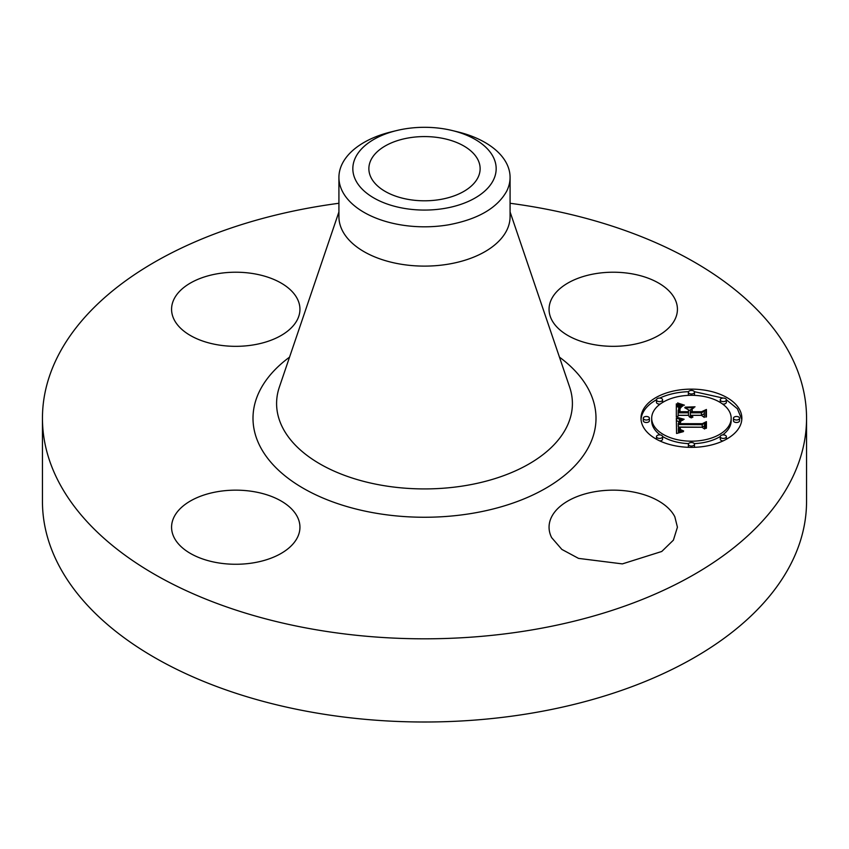 <?xml version="1.0" encoding="UTF-8"?>
<svg xmlns="http://www.w3.org/2000/svg" width="849" height="849" viewBox="0 0 849 849"><rect width="100%" height="100%" fill="white"/><g stroke="black" fill="none" stroke-linecap="round" stroke-linejoin="round"><path stroke-width="1.27" d="M674.838 516.786L677.428 527.218L673.384 540.166L661.753 551.479L622.37 563.895L578.54 558.387L561.858 549.42L551.659 537.65A64.184 37.059 180 0 1 549.059 527.218A64.184 37.059 180 0 1 604.117 490.531A64.184 37.059 180 0 1 674.838 516.786M510.079 203.272A382.05 220.57 180 0 1 806.55 418.249L806.55 501.43A382.05 220.57 180 0 1 532.058 713.086A382.05 220.57 180 0 1 42.45 501.43L42.45 418.249A382.05 220.57 180 0 1 316.942 206.594A382.05 220.57 180 0 1 338.921 203.272M806.55 418.249A382.05 220.57 180 0 1 532.058 629.894A382.05 220.57 180 0 1 42.45 418.249M217.684 491.656A64.184 37.059 180 0 1 299.941 527.218A64.184 37.059 180 0 1 253.83 562.77A64.184 37.059 180 0 1 171.572 527.218A64.184 37.059 180 0 1 217.684 491.656M297.341 298.837A64.184 37.059 180 0 1 299.941 309.269A64.184 37.059 180 0 1 244.883 345.957A64.184 37.059 180 0 1 174.162 319.702A64.184 37.059 180 0 1 171.572 309.269A64.184 37.059 180 0 1 226.63 272.593A64.184 37.059 180 0 1 297.341 298.837M631.316 344.832A64.184 37.059 180 0 1 549.059 309.269A64.184 37.059 180 0 1 595.17 273.718A64.184 37.059 180 0 1 677.428 309.269A64.184 37.059 180 0 1 631.316 344.832M691.426 389.129A50.431 29.121 180 0 1 741.856 418.249A50.431 29.121 180 0 1 691.426 447.359A50.431 29.121 180 0 1 640.995 418.249A50.431 29.121 180 0 1 691.426 389.129M741.814 419.491L737.388 408.751L726.351 399.741M723.093 398.075L694.333 391.676M688.518 391.676A50.431 29.121 0 0 0 659.758 398.075M656.5 399.741A50.431 29.121 0 0 0 641.037 419.491M452.337 130.555L457.738 131.871A85.579 49.412 180 0 1 510.079 177.399L510.079 216.707A85.579 49.412 180 0 1 448.59 264.113A85.579 49.412 180 0 1 338.921 216.707L338.921 177.399A85.579 49.412 180 0 1 342.38 163.496A85.579 49.412 180 0 1 391.262 131.871L396.663 130.555A71.666 41.378 180 0 1 452.337 130.555A71.666 41.378 180 0 1 493.269 180.338A71.666 41.378 180 0 1 404.326 208.398A71.666 41.378 180 0 1 355.731 157.044A71.666 41.378 180 0 1 396.663 130.555M694.27 443.624A39.733 22.944 0 0 0 720.249 436.524M722.648 434.921A39.733 22.944 0 0 0 731.159 420.743L731.159 418.249A39.733 22.944 0 0 0 691.426 395.305A39.733 22.944 0 0 0 651.692 418.249A39.733 22.944 0 0 0 691.426 441.183A39.733 22.944 0 0 0 731.159 418.249M651.692 418.249L651.692 420.743A39.733 22.944 0 0 0 660.204 434.921M662.602 436.524A39.733 22.944 0 0 0 688.581 443.624M643.287 418.249L643.287 420.743A3.056 1.762 0 0 0 646.344 422.505A3.056 1.762 0 0 0 649.4 420.743L649.4 418.249A3.056 1.762 0 0 0 646.344 416.477A3.056 1.762 0 0 0 643.287 418.249A3.056 1.762 0 0 0 646.344 420.011A3.056 1.762 0 0 0 649.4 418.249M694.27 395.358A3.056 1.762 0 0 0 694.482 394.711L694.482 392.217A3.056 1.762 0 0 0 691.426 390.455A3.056 1.762 0 0 0 688.369 392.217A3.056 1.762 0 0 0 691.426 393.978A3.056 1.762 0 0 0 694.482 392.217M688.369 392.217L688.369 394.711A3.056 1.762 0 0 0 688.581 395.358M656.489 399.837A3.056 1.762 0 0 0 659.546 401.609A3.056 1.762 0 0 0 662.602 399.837A3.056 1.762 0 0 0 659.546 398.075A3.056 1.762 0 0 0 656.489 399.837L656.489 402.33A3.056 1.762 0 0 0 659.546 404.103A3.056 1.762 0 0 0 660.204 404.06M662.602 402.458A3.056 1.762 0 0 0 662.602 402.33L662.602 399.837M733.451 418.249L733.451 420.743A3.056 1.762 0 0 0 736.508 422.505A3.056 1.762 0 0 0 739.564 420.743L739.564 418.249A3.056 1.762 0 0 0 736.508 416.477A3.056 1.762 0 0 0 733.451 418.249A3.056 1.762 0 0 0 736.508 420.011A3.056 1.762 0 0 0 739.564 418.249M722.648 404.06A3.056 1.762 0 0 0 723.306 404.103A3.056 1.762 0 0 0 726.362 402.33L726.362 399.837A3.056 1.762 0 0 0 723.306 398.075A3.056 1.762 0 0 0 720.249 399.837A3.056 1.762 0 0 0 723.306 401.609A3.056 1.762 0 0 0 726.362 399.837M720.249 399.837L720.249 402.33A3.056 1.762 0 0 0 720.249 402.458M688.369 444.271A3.056 1.762 0 0 0 691.426 446.033A3.056 1.762 0 0 0 694.482 444.271A3.056 1.762 0 0 0 691.426 442.509A3.056 1.762 0 0 0 688.369 444.271L688.369 446.765A3.056 1.762 0 0 0 688.518 447.317M694.333 447.317A3.056 1.762 0 0 0 694.482 446.765L694.482 444.271M656.489 436.651A3.056 1.762 0 0 0 659.546 438.413A3.056 1.762 0 0 0 662.602 436.651A3.056 1.762 0 0 0 659.546 434.879A3.056 1.762 0 0 0 656.489 436.651L656.489 439.145A3.056 1.762 0 0 0 656.5 439.241M659.758 440.907A3.056 1.762 0 0 0 662.602 439.145L662.602 436.651M720.249 436.651A3.056 1.762 0 0 0 723.306 438.413A3.056 1.762 0 0 0 726.362 436.651A3.056 1.762 0 0 0 723.306 434.879A3.056 1.762 0 0 0 720.249 436.651L720.249 439.145A3.056 1.762 0 0 0 723.093 440.907M726.351 439.241A3.056 1.762 0 0 0 726.362 439.145L726.362 436.651M510.079 177.399A85.579 49.412 180 0 1 506.62 191.312C497.121 208.164 477.785 219.329 448.59 224.815A85.579 49.412 180 0 1 338.921 177.399M676.653 418.334L683.021 420.085L678.85 421.624L678.319 424.542L702.208 424.702L704.617 423.195L704.617 429.01L702.038 427.227L680.113 427.227L680.527 429.594L683.615 430.952L680.336 430.082L679.54 427.376L678.457 427.227L679.062 430.507L683.392 431.632L676.557 433.478L676.335 418.239L676.653 420.828L678.913 421.56M678.139 417.612L684.167 419.279L680.558 418.833L677.725 417.432L678.139 418.069M680.951 421.03L680.113 423.672L702.282 423.683L706.421 421.656L706.421 428.161L705.827 428.448L705.827 422.356L702.452 424.065L679.487 424.065L679.741 421.741L680.951 421.03M676.335 403.859L682.946 405.949L678.754 407.976L678.171 412.805L688.486 412.805L688.486 412.03L679.38 412.03L679.497 408.592L681.63 406.735L680.038 408.602L679.975 411.712L688.486 411.712L688.486 409.791L684.761 407.753L693.994 407.753L690.333 409.887L690.333 412.805L701.444 412.805L704.309 411.171L704.309 417.421L701.444 415.352L691.967 415.352L692.784 417.305L691.373 415.352L690.333 415.352L691.617 417.867L689.399 416.955L688.486 415.352L679.179 415.352L676.335 417.061L676.335 403.859M678.415 403.243L684.432 405.185L680.686 404.623L677.682 402.893L678.415 403.689M695.044 406.82L685.196 407.149L695.044 406.82M692.19 411.712L701.614 411.712L706.421 409.473L706.421 416.838L705.827 417.156L705.827 410.184L701.879 412.03L691.585 412.03L692.19 409.101L692.19 412.03M408.836 137.878A55.631 32.113 180 0 1 480.131 168.686A55.631 32.113 180 0 1 440.164 199.504A55.631 32.113 180 0 1 368.869 168.686A55.631 32.113 180 0 1 408.836 137.878M679.487 419.257L679.487 421.146M679.784 419.342L679.784 421.008M680.081 419.427L680.081 420.881M680.399 419.512L680.399 420.775M680.728 419.597L680.728 420.669M681.078 419.682L681.078 420.584M681.439 419.767L681.439 420.499M681.811 419.841L681.811 420.414M678.234 423.396L678.319 427.047L702.208 427.196L704.617 425.689L704.617 429.01M678.234 423.63L678.234 426.124M678.245 423.863L678.245 426.357M678.266 424.086L678.266 426.58M678.287 424.32L678.287 426.814M678.319 424.542L678.319 427.047M702.208 424.702L702.208 427.196M704.617 423.195L704.617 425.689M680.123 428.628L680.123 429.891M680.166 428.851L680.166 429.934M680.229 429.063L680.229 429.987M680.304 429.254L680.304 430.061M680.41 429.435L680.41 430.125M680.527 429.594L680.527 430.199M679.54 427.376L679.54 428.522M678.319 428.469L678.425 431.865L678.892 432.81L678.892 430.316M678.33 428.787L678.33 431.281M678.372 429.085L678.372 431.579M678.425 429.371L678.425 431.865M678.51 429.636L678.51 432.13M678.616 429.881L678.616 432.374M678.744 430.103L678.744 432.597M679.062 430.507L679.062 432.767M679.264 430.676L679.264 432.714M679.476 430.836L679.476 432.65M679.731 430.974L679.731 432.587M680.007 431.101L680.007 432.523M680.314 431.207L680.314 432.438M680.665 431.313L680.665 432.364M681.036 431.398L681.036 432.268M681.439 431.472L681.439 432.183M681.885 431.525L681.885 432.088M705.827 424.447L706.421 424.15L706.421 428.161M705.827 428.448L705.827 424.85M679.487 422.908L679.487 423.81M679.55 422.324L679.55 424.065M679.635 421.995L679.635 424.065M679.741 421.741L679.741 424.065M679.89 421.529L679.89 424.022M680.07 421.337L680.07 422.855M680.325 421.168L680.325 421.942M676.335 417.061L676.335 406.353L679.211 407.488M677.661 404.421L677.661 406.915M677.958 404.538L677.958 407.032M678.234 404.644L678.234 407.138M678.489 404.74L678.489 407.233M678.967 404.909L678.967 407.403M679.402 405.058L679.402 407.35M679.911 405.206L679.911 407.042M680.208 405.281L680.208 406.904M680.527 405.366L680.527 406.756M680.877 405.451L680.877 406.618M678.192 410.375L678.192 412.327M678.171 412.805L678.171 415.299L688.486 415.299L688.486 412.805M679.317 409.473L679.317 411.001M679.359 411.68L679.869 410.385M679.38 409.016L679.38 411.51M679.497 408.592L679.497 411.086M679.667 408.21L679.667 410.704M679.879 407.87L679.879 409.865M680.134 407.562L680.134 408.327M679.932 411.394L679.932 412.03M688.486 410.247L690.333 410.247M690.333 412.805L690.333 415.299L701.444 415.299L704.309 413.665L704.309 417.421M701.444 412.805L701.444 415.299M691.967 415.352L691.967 416.721M691.977 415.543L691.977 416.742M692.02 415.734L692.02 416.774M692.084 415.914L692.084 416.838M692.168 416.095L692.168 416.912M692.285 416.265L692.285 416.997M692.423 416.435L692.423 417.092M692.593 416.604L692.593 417.199M692.784 416.763L692.784 417.305M690.29 415.723L690.29 417.464M690.311 415.968L690.311 417.475M690.354 416.19L690.354 417.496M690.439 416.413L690.439 417.528M690.555 416.626L690.555 417.581M690.704 416.838L690.704 417.623M690.895 417.039L690.895 417.687M705.827 412.243L706.421 411.967L706.421 416.838M705.827 417.156L705.827 412.678M691.585 412.03L692.19 411.595M559.47 357.153A171.498 99.015 180 0 1 472.787 513.252A171.498 99.015 180 0 1 282.537 473.795A171.498 99.015 180 0 1 289.53 357.153M510.079 211.9L569.637 387.08A147.906 85.399 180 0 1 466.143 485.469A147.906 85.399 180 0 1 279.363 387.08L338.921 211.9M676.695 404.007L676.695 406.501M677.035 404.156L677.035 406.65M677.353 404.294L677.353 406.788M681.248 405.546L681.248 406.48M681.641 405.642L681.641 406.342"/></g></svg>
